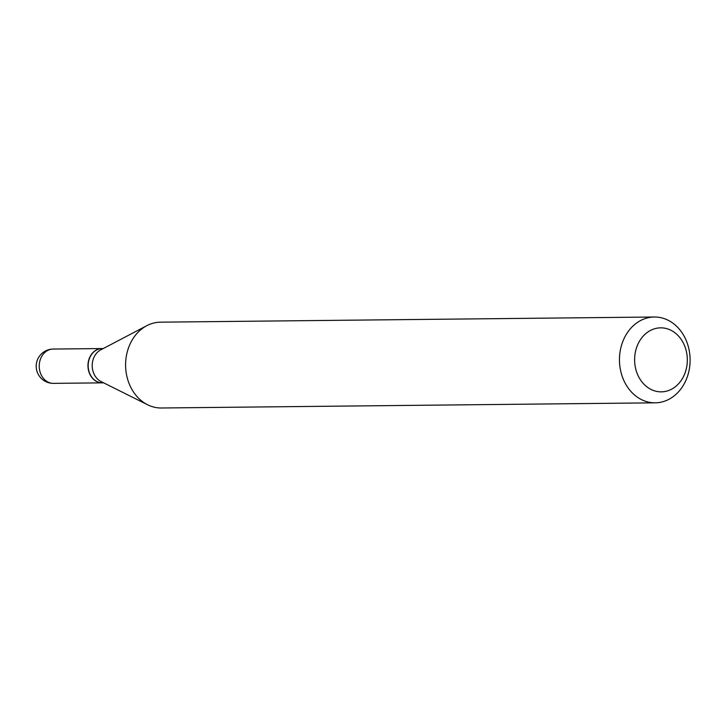 <?xml version="1.0" encoding="UTF-8"?>
<svg xmlns="http://www.w3.org/2000/svg" width="725" height="725" viewBox="0 0 725 725"><rect width="100%" height="100%" fill="white"/><g stroke="black" fill="none" stroke-linecap="round" stroke-linejoin="round"><path stroke-width="1.09" d="M101.998 348.553A17.155 14.119 89.4 0 0 101.89 348.553A17.155 14.119 89.4 0 0 90.172 356.41A17.155 14.119 89.4 0 0 89.737 373.973A17.155 14.119 89.4 0 0 102.252 382.854A17.155 14.119 89.4 0 0 102.352 382.854M103.294 348.535L102.098 348.553A17.155 14.119 89.4 0 0 88.704 360.932A17.155 14.119 89.4 0 0 94.676 380.118A17.155 14.119 89.4 0 0 102.461 382.854L103.648 382.836M654.331 317.006L160.47 322.172A42.911 35.326 89.4 0 0 146.785 325.688L100.675 349.912A17.155 14.119 89.4 0 0 92.247 364.24A17.155 14.119 89.4 0 0 98.727 380.072A17.155 14.119 89.4 0 0 101.002 381.522L147.61 404.777A42.911 35.326 89.4 0 0 161.367 407.994L655.228 402.828A42.911 35.326 89.4 0 0 688.75 371.853A42.911 35.326 89.4 0 0 673.797 323.848A42.911 35.326 89.4 0 0 654.331 317.006A42.911 35.326 89.4 0 0 620.808 347.973A42.911 35.326 89.4 0 0 635.762 395.986A42.911 35.326 89.4 0 0 655.228 402.828M646.782 386.751A32.009 26.354 89.4 0 0 683.177 377.19A32.009 26.354 89.4 0 0 675.156 332.938A32.009 26.354 89.4 0 0 638.761 342.508A32.009 26.354 89.4 0 0 646.782 386.751M146.785 325.688A42.911 35.326 89.4 0 0 125.706 361.548A42.911 35.326 89.4 0 0 141.901 401.152A42.911 35.326 89.4 0 0 147.61 404.777M101.89 348.553L53.161 349.06A17.155 14.119 89.4 0 0 41.443 356.917A17.155 14.119 89.4 0 0 45.738 380.625A17.155 14.119 89.4 0 0 53.523 383.362L102.252 382.854M53.161 349.06A17.155 17.155 0 0 0 42.784 379.728A17.155 17.155 0 0 0 53.523 383.362"/></g></svg>
